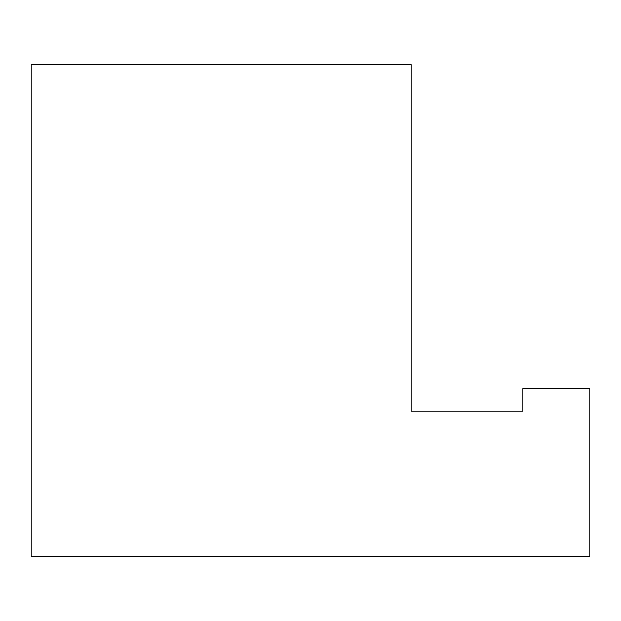 <?xml version="1.0" encoding="UTF-8"?>
<svg xmlns="http://www.w3.org/2000/svg" width="621" height="621" viewBox="0 0 621 621"><rect width="100%" height="100%" fill="white"/><g stroke="black" fill="none" stroke-linecap="round" stroke-linejoin="round"><path stroke-width="0.93" d="M522.882 411.102L522.882 388.746L589.95 388.746L589.95 556.416L31.05 556.416L31.05 64.584L411.102 64.584L411.102 411.102L522.882 411.102"/></g></svg>
